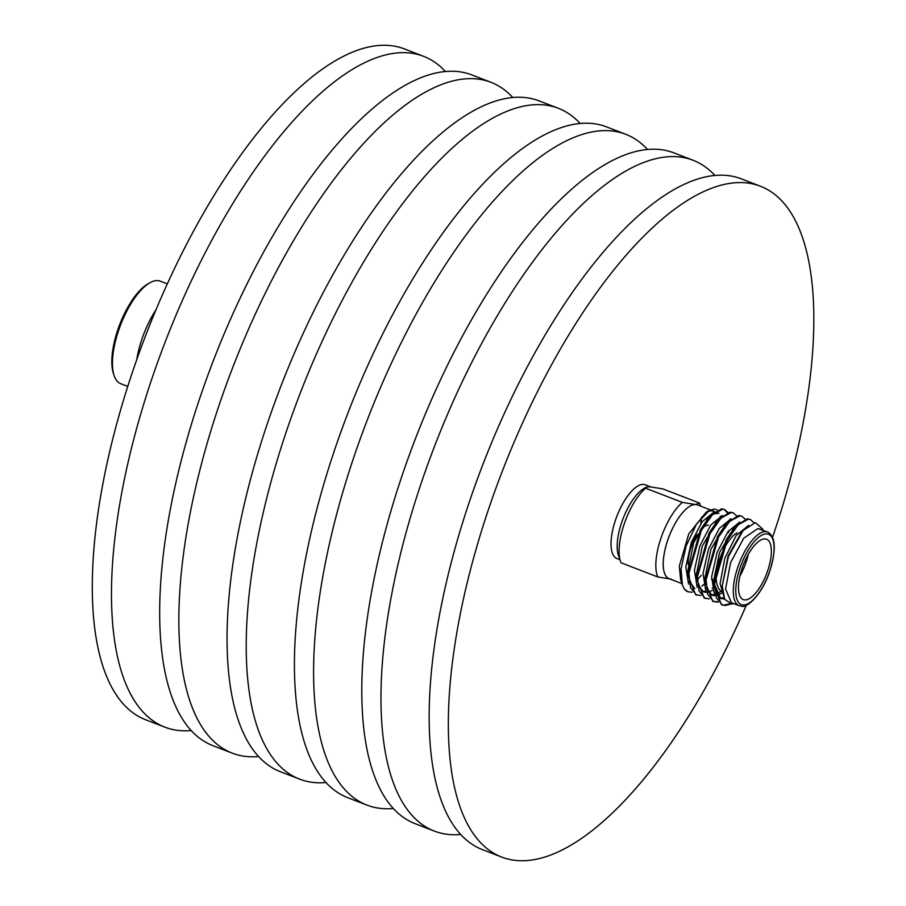 <?xml version="1.0" encoding="UTF-8"?>
<svg xmlns="http://www.w3.org/2000/svg" width="906" height="906" viewBox="0 0 906 906"><rect width="100%" height="100%" fill="white"/><g stroke="black" fill="none" stroke-linecap="round" stroke-linejoin="round"><path stroke-width="1.36" d="M445.412 71.517A359.501 138.301 111.1 0 0 423.589 56.319L404.416 48.924A359.501 138.301 111.1 0 0 386.522 45.3A359.501 138.301 111.1 0 0 137.848 356.556A359.501 138.301 111.1 0 0 145.685 719.76L164.858 727.156A359.501 138.301 111.1 0 0 182.752 730.78A359.501 138.301 111.1 0 0 191.234 730.542M423.589 56.319A359.501 138.301 111.1 0 0 405.695 52.695A359.501 138.301 111.1 0 0 157.021 363.952A359.501 138.301 111.1 0 0 164.858 727.156M512.785 97.497A359.501 138.301 111.1 0 0 490.961 82.31L471.788 74.915A359.501 138.301 111.1 0 0 453.895 71.28A359.501 138.301 111.1 0 0 205.22 382.536A359.501 138.301 111.1 0 0 213.057 745.74L232.23 753.135A359.501 138.301 111.1 0 0 250.124 756.759A359.501 138.301 111.1 0 0 258.606 756.533M490.961 82.31A359.501 138.301 111.1 0 0 473.068 78.686A359.501 138.301 111.1 0 0 224.394 389.931A359.501 138.301 111.1 0 0 232.23 753.135M580.157 123.488A359.501 138.301 111.1 0 0 558.334 108.29L539.161 100.894A359.501 138.301 111.1 0 0 521.267 97.27A359.501 138.301 111.1 0 0 272.593 408.527A359.501 138.301 111.1 0 0 280.43 771.719L299.603 779.126A359.501 138.301 111.1 0 0 317.496 782.75A359.501 138.301 111.1 0 0 325.979 782.512M558.334 108.29A359.501 138.301 111.1 0 0 540.44 104.666A359.501 138.301 111.1 0 0 291.766 415.922A359.501 138.301 111.1 0 0 299.603 779.126M647.53 149.467A359.501 138.301 111.1 0 0 625.706 134.281L606.533 126.874A359.501 138.301 111.1 0 0 588.64 123.25A359.501 138.301 111.1 0 0 339.965 434.506A359.501 138.301 111.1 0 0 347.802 797.71L366.975 805.106A359.501 138.301 111.1 0 0 384.869 808.73A359.501 138.301 111.1 0 0 393.351 808.503M625.706 134.281A359.501 138.301 111.1 0 0 607.813 130.657A359.501 138.301 111.1 0 0 359.138 441.901A359.501 138.301 111.1 0 0 366.975 805.106M714.902 175.458A359.501 138.301 111.1 0 0 693.079 160.26L673.905 152.865A359.501 138.301 111.1 0 0 656.012 149.241A359.501 138.301 111.1 0 0 407.338 460.486A359.501 138.301 111.1 0 0 415.175 823.69L434.348 831.085A359.501 138.301 111.1 0 0 452.241 834.72A359.501 138.301 111.1 0 0 460.724 834.483M693.079 160.26A359.501 138.301 111.1 0 0 675.185 156.636A359.501 138.301 111.1 0 0 426.511 467.892A359.501 138.301 111.1 0 0 434.348 831.085M772.569 537.19A359.501 138.301 111.1 0 0 760.451 186.24L741.278 178.844A359.501 138.301 111.1 0 0 723.384 175.22A359.501 138.301 111.1 0 0 474.71 486.477A359.501 138.301 111.1 0 0 482.547 849.681L501.72 857.076A359.501 138.301 111.1 0 0 519.614 860.7A359.501 138.301 111.1 0 0 746.351 605.163M760.451 186.24A359.501 138.301 111.1 0 0 742.558 182.616A359.501 138.301 111.1 0 0 493.883 493.872A359.501 138.301 111.1 0 0 501.72 857.076M619.931 559.704L616.873 558.515A39.502 15.198 -68.9 0 1 616.012 518.606A39.502 15.198 -68.9 0 1 643.339 484.404A39.502 15.198 -68.9 0 1 645.298 484.801L650.519 486.816M692.184 592.252L688.028 591.788L684.381 589.036L682.377 585.027L681.052 568.923L686.035 546.148L696.623 523.861L709.251 510.474L706.204 512.15L688.82 533.815L679.285 566.171L681.131 581.392M684.381 589.036A44.938 17.293 111.1 0 0 687.711 591.663A44.938 17.293 111.1 0 0 687.869 591.72M709.251 510.474L714.528 509.07L717.19 509.965M714.517 511.641L711.448 510.678L707.699 511.437M697.427 579.67L701.335 575.299M767.597 531.969L757.892 528.583L743.701 538.221L730.553 562.785L725.559 589.002L731.414 602.694L739.16 605.684A39.502 15.198 -68.9 0 1 738.299 565.774A39.502 15.198 -68.9 0 1 765.627 531.573A39.502 15.198 -68.9 0 1 767.597 531.969C776.136 536.839 776.453 551.12 768.56 574.789C759.194 598.968 744.811 608.458 741.618 606.182L739.16 605.684M762.954 530.18L762.467 528.753L755.332 522.649L743.226 530.406L728.492 556.318L722.241 585.978L724.653 599.24L731.663 603.996L733.996 603.69M729.874 603.781L723.792 605.174L721.923 604.834M731.323 603.985L724.834 605.57L721.391 604.653L713.588 584.834L713.656 582.807L726.159 539.874L735.321 526.318L747.359 518.753L750.474 519.546L753.962 522.819M722.433 605.061L716.295 597.643L714.698 583.215L727.201 540.282L738.209 524.755L748.401 519.149L750.474 519.546M700.78 595.57L695.593 594.698L687.79 574.88L700.361 529.931L709.523 516.363L721.561 508.798L724.675 509.591L727.903 512.434M696.635 595.106L690.497 587.688L688.9 573.26L701.403 530.327L712.41 514.801L722.603 509.206L724.675 509.591M706.589 598.538L704.721 598.198M709.387 598.877L704.188 598.017L696.397 578.198L708.956 533.249L718.118 519.682L730.157 512.116L733.271 512.909L736.499 515.752M705.23 598.424L699.092 591.006L697.495 576.578L709.998 533.645L721.006 518.119L731.21 512.524L733.271 512.909M717.575 601.697L713.316 601.516M717.982 602.196L712.784 601.335L704.993 581.516L717.552 536.567L726.725 523L738.764 515.435L741.878 516.227L745.106 519.07M713.837 601.743L707.688 594.325L706.102 579.897L718.594 536.964L729.602 521.437L739.806 515.842L741.878 516.227M724.143 509.421L727.212 512.66M728.764 530.599L728.481 532.671M703.532 584.585L701.856 586.148M729.998 519.059L730.066 519.625M710.383 509.908L697.518 504.936A39.502 15.198 111.1 0 0 695.559 504.54L682.331 502.377L645.593 488.209L646.216 487.168L649.545 486.76L662.784 488.878L699.523 503.057L695.57 504.506A39.502 15.198 111.1 0 0 668.232 538.742A39.502 15.198 111.1 0 0 669.092 578.662L681.89 583.6M679.285 566.171L680.678 579.965M744.891 599.942A32.356 12.446 111.1 0 0 767.28 571.924A32.356 12.446 111.1 0 0 766.567 539.24A32.356 12.446 111.1 0 0 764.958 538.911A32.356 12.446 111.1 0 0 742.58 566.918A32.356 12.446 111.1 0 0 743.282 599.613A32.356 12.446 111.1 0 0 744.891 599.942M748.277 554.381A32.356 12.446 -68.9 0 1 739.908 576.103M150.124 282.638L148.256 283.669A53.137 20.442 111.1 0 0 142.389 287.983A53.137 20.442 111.1 0 0 113.499 373.793L114.19 375.809A54.926 21.132 -68.9 0 1 144.054 287.1A54.926 21.132 -68.9 0 1 150.124 282.638A54.926 21.132 -68.9 0 1 160.136 281.143L167.293 283.906M127.757 386.409L120.6 383.646A54.926 21.132 -68.9 0 1 114.19 375.809M136.749 359.648A54.926 21.132 -68.9 0 1 155.991 309.761M149.23 326.33L153.986 314.586M645.593 488.209A44.938 17.293 111.1 0 0 620.497 561.358A44.938 17.293 111.1 0 0 621.063 562.796L657.801 576.963L671.04 579.093M698.164 505.186A39.547 15.209 111.1 0 0 695.57 504.506A39.547 15.209 111.1 0 0 667.915 539.58A39.547 15.209 111.1 0 0 669.727 578.9M620.497 561.358L618.424 555.31A39.547 15.209 -68.9 0 1 623.09 518.572A39.547 15.209 -68.9 0 1 644.302 488.232L646.216 487.168M708.424 525.163A24.768 9.524 111.1 0 0 702.875 527.7M697.258 534.381A24.768 9.524 111.1 0 0 688.266 564.732M722.512 591.607L721.618 591.256A32.356 12.446 -68.9 0 1 717.835 586.635L717.144 584.619A30.555 11.755 111.1 0 1 720.734 556.239A30.555 11.755 111.1 0 1 737.133 532.785M759.466 528.855L762.116 529.851M724.913 599.704L720.089 583.657L724.811 558.3L736.182 535.503L748.65 525.367M723.973 597.745L719.613 598.039M714.381 594.053L711.64 576.748L717.099 552.456L727.948 531.675L739.658 522.105M721.425 591.176L716.136 594.189M714.506 594.653L711.017 594.721M705.774 590.735L703.033 573.441L708.503 549.138L719.353 528.357L731.063 518.787M713.611 587.235L712.218 588.311M705.91 591.335L702.422 591.403M697.178 587.428L694.438 570.123L699.896 545.82L710.757 525.038L722.456 515.469M705.015 583.917L703.622 584.993M688.571 584.11L685.831 566.805L691.301 542.513L702.15 521.72L713.86 512.15M715.514 512.083L716.816 512.388M720.281 516.182L720.621 517.077M722.218 585.978L728.107 556.001L741.289 532.649M724.506 598.945L720.666 598.549L713.679 582.547M713.588 584.834L713.645 580.837L719.5 552.683L733.815 528.096M722.66 592.683L716.906 595.435M714.777 595.706L712.059 595.231L706.295 587.813M704.993 581.516L705.049 577.518L710.893 549.353L725.242 524.755M712.716 590.236L708.299 592.116M706.17 592.388L703.452 591.912L697.699 584.517M696.397 578.198L696.442 574.2L702.297 546.035L716.669 521.403M694.845 588.594L689.104 581.222M687.858 570.882L693.69 542.717L708.096 518.051M713.26 513.985L718.979 513.226M699.523 503.057A44.938 17.293 -68.9 0 1 700.078 504.495L700.655 506.148M701.437 517.315A44.938 17.293 -68.9 0 1 700.836 523.566M657.801 576.963A44.938 17.293 -68.9 0 1 660.565 539.297A44.938 17.293 -68.9 0 1 682.331 502.377M766.623 533.861A37.712 14.507 111.1 0 0 739.738 568.832A37.712 14.507 111.1 0 0 743.237 604.982A37.712 14.507 111.1 0 0 770.111 570.021A37.712 14.507 111.1 0 0 766.623 533.861M681.063 581.188L682.377 585.027M711.516 579.228L713.679 580.067M714.879 580.52L716.374 581.097M741.267 532.637L743.237 530.406M732.671 529.319L735.321 526.318M724.064 526.001L726.725 523M715.468 522.683L718.118 519.682M687.847 570.882L687.79 574.88M706.873 519.365L709.523 516.363M711.844 510.463L713.418 511.075"/></g></svg>
